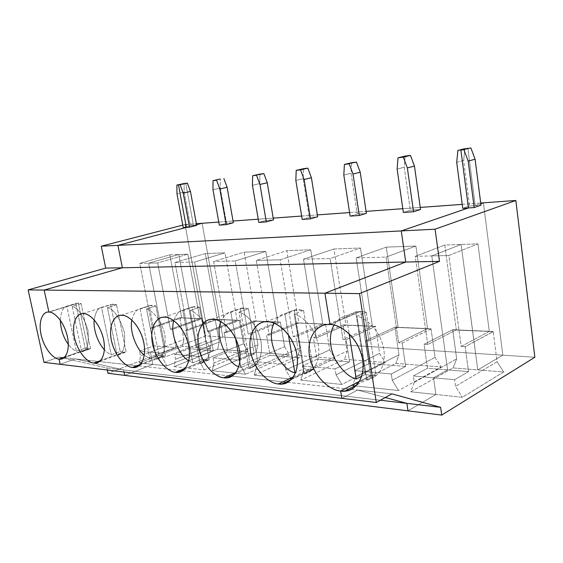 <?xml version="1.0" encoding="UTF-8"?>
<svg xmlns="http://www.w3.org/2000/svg" width="563" height="563" viewBox="0 0 563 563"><rect width="100%" height="100%" fill="white"/><g stroke="black" fill="none" stroke-linecap="round" stroke-linejoin="round"><path stroke-width="0.42" stroke-dasharray="2.81 2.11" d="M467.853 148.287L475.256 205.622L480.795 203.722L475.256 205.622L480.985 205.214L475.256 205.622L467.853 148.287L475.256 205.622L480.795 203.722L475.256 205.622L467.853 148.287M483.399 202.835L502.829 355.183L477.769 369.898L461.097 244.462L431.786 255.926L447.613 369.891L433.538 377.801L435.903 394.48L408.006 410.856L435.903 394.48L462.378 397.295L503.653 371.967L477.769 369.898L502.829 355.183L483.399 202.835L502.829 355.183L534.85 357.259L222.835 337.04L202.103 223.286L222.835 337.04L196.198 347.441L222.835 337.04L205.699 335.928L107.976 373.29L205.699 335.928L222.835 337.04L202.103 223.286L222.835 337.04L502.829 355.183L483.399 202.835M385.282 397.527L357.625 390.06L341.832 398.33L357.625 390.06L391.947 393.847L357.625 390.06L385.282 397.527M359.687 381.179L370.728 375.507L360.834 311.374L329.967 324.534L360.834 311.374L366.267 312.191L356.949 316.202C365.464 317.806 380.694 330.354 383.875 349.806C386.528 369.194 374.93 379.582 366.865 380.06L375.943 375.366L370.728 375.507L359.687 381.179L370.728 375.507L375.943 375.366L366.267 312.191L360.834 311.374L370.728 375.507L365.373 374.381L361.833 376.175L365.373 374.381L370.728 375.507L359.687 381.179M366.267 312.191L375.943 375.366L366.865 380.06L356.949 316.202L366.267 312.191M366.865 380.06C374.93 379.582 386.528 369.194 383.875 349.806C380.694 330.354 365.464 317.806 356.949 316.202L366.865 380.06M472.624 330.58L493.258 331.628L472.624 330.58L493.244 331.487L465.158 346.724L461.217 346.491L489.289 331.361L472.624 330.58L493.188 331.67L497.066 361.77L455.502 386.38L454.58 379.708L468.515 371.608L447.613 369.891L431.786 255.926L461.097 244.462L472.547 330.622L489.289 331.361L477.945 243.863L461.097 244.462L477.945 243.863L448.88 255.489L431.786 255.926L448.88 255.489L461.217 346.491L465.158 346.724L468.515 371.608L465.158 346.724L493.258 331.628L472.646 330.72L477.769 369.898L503.653 371.967L462.378 397.295L435.903 394.48L433.538 377.801L447.613 369.891L468.515 371.608L454.58 379.708L433.538 377.801L454.58 379.708L455.502 386.38L462.378 397.295L455.502 386.38L497.066 361.77L503.653 371.967L497.066 361.77L493.188 331.67L472.568 330.762L477.769 369.898L502.829 355.183L477.769 369.898L453.053 367.928L410.694 391.799L435.903 394.48L433.538 377.801L447.613 369.891L431.786 255.926L461.097 244.462L472.624 330.58L452.758 329.707L472.646 330.72L456.311 329.904L427.76 344.514L424.08 344.296L452.758 329.707L472.624 330.58M489.289 331.361L461.217 346.491L448.88 255.489L477.945 243.863L489.289 331.361M190.723 318.313L179.766 317.828L190.723 318.313L196.198 347.441L182.496 346.351L139.272 362.945L152.819 364.381L150.405 352.135L139.568 351.15L153.924 345.802L164.811 346.695L150.405 352.135L164.811 346.695L148.604 263.174L178.731 254.497L190.702 318.208L181.758 317.814L152.439 328.201L150.448 328.081L179.829 317.701L190.787 318.179L179.766 317.828L183.89 339.51L140.511 355.886L139.272 362.945L182.496 346.351L183.89 339.51L182.496 346.351L196.198 347.441L178.731 254.497L148.604 263.174L139.751 263.4L169.808 254.814L178.731 254.497L169.808 254.814L181.758 317.814L190.702 318.208L178.731 254.497L148.604 263.174L164.811 346.695L153.924 345.802L139.568 351.15L150.405 352.135L152.819 364.381L124.669 375.38L152.819 364.381L139.272 362.945L140.511 355.886L139.568 351.15L140.511 355.886L183.89 339.51L179.829 317.701L150.448 328.081L153.924 345.802L150.448 328.081L152.439 328.201L139.751 263.4L148.604 263.174L164.811 346.695L150.405 352.135L152.819 364.381L166.859 365.873L210.379 348.574L196.198 347.441L222.835 337.04L196.198 347.441L190.723 318.313L196.198 347.441L210.379 348.574L206.128 341.094L201.99 318.813L190.723 318.313L201.99 318.813L206.128 341.094L162.51 358.012L166.859 365.873L152.819 364.381L124.669 375.38L152.819 364.381L150.405 352.135L164.811 346.695L148.604 263.174L178.731 254.497L187.859 254.173L157.661 262.942L148.604 263.174L157.661 262.942L170.413 329.264L199.858 318.616L190.787 318.179L202.068 318.785L190.787 318.179L202.047 318.679L172.51 329.39L170.413 329.264L172.51 329.39L176.008 347.617L164.811 346.695L176.008 347.617L161.56 353.149L150.405 352.135L161.56 353.149L162.51 358.012L161.56 353.149L176.008 347.617L172.51 329.39L202.068 318.785L190.723 318.313M185.023 224.531L205.699 335.928L185.023 224.531L196.367 223.701L182.792 225.109L185.023 224.531M107.301 370.004L106.879 367.949L58.967 357.104L43.991 362.354L58.967 357.104L75.273 358.905L123.557 369.919L123.987 372.016L123.557 369.919L75.273 358.905L60.157 364.303L75.273 358.905L58.967 357.104L106.879 367.949L123.557 369.919L106.879 367.949L107.301 370.004M196.557 224.743L193.517 225.538L185.748 183.306L193.517 225.538L190.393 225.756L184.192 192.159L176.965 193.785L184.192 192.159L184.108 183.503L184.192 192.159L190.393 225.756L183.264 227.628L190.393 225.756L196.557 224.743L193.517 225.538L196.663 225.313L193.517 225.538L196.557 224.743M48.911 312.099L78.348 303.084L87.941 348.898L64.661 357.09L87.941 348.898L78.348 303.084L75.78 303.471L85.161 348.187L87.941 348.898L85.161 348.187L75.78 303.471L66.828 306.209L76.364 351.27L85.161 348.187L76.364 351.27C74.042 350.46 71.374 348.18 68.369 344.429C71.374 348.18 74.042 350.46 76.364 351.27L66.828 306.209L78.348 303.084L48.911 312.099M60.29 320.15C61.001 311.543 63.176 306.898 66.828 306.209C63.176 306.898 61.001 311.543 60.29 320.15M152.439 328.201L181.758 317.814L169.808 254.814L139.751 263.4L152.439 328.201M334.007 325.083C337.709 319.643 341.818 316.561 346.329 315.836L355.661 311.874L360.834 311.374L329.967 324.534L360.834 311.374L370.728 375.507L360.834 311.374L355.661 311.874L365.373 374.381L355.661 311.874L346.329 315.836L349.144 333.753L346.329 315.836C341.818 316.561 337.709 319.643 334.007 325.083M218.775 222.075L233.047 221.034L218.775 222.075M258.248 219.204L273.203 218.12L258.248 219.204M301.641 216.051L317.349 214.904L301.641 216.051M349.574 212.561L366.105 211.364L349.574 212.561M402.798 208.697L420.244 207.423L402.798 208.697M462.23 204.376L480.703 203.032L462.23 204.376M462.751 208.338L469.584 206.016L475.256 205.622L469.584 206.016L462.751 208.338M403.333 212.441L410.35 210.21L420.533 209.485L410.35 210.21L404.255 167.232L405.135 156.071L404.255 167.232L410.35 210.21L403.333 212.441M350.123 216.115L357.252 213.961L366.4 213.314L357.252 213.961L351.059 173.256L351.664 162.707L351.059 173.256L357.252 213.961L350.123 216.115M302.19 219.422L309.376 217.346L317.645 216.762L309.376 217.346L303.133 178.682L303.52 168.689L303.133 178.682L309.376 217.346L302.19 219.422M258.797 222.413L265.996 220.414L273.498 219.88L265.996 220.414L259.74 183.601L259.937 174.094L259.74 183.601L265.996 220.414L258.797 222.413M219.324 225.137L226.502 223.208L233.349 222.723L226.502 223.208L220.26 188.07L220.309 179.013L220.26 188.07L226.502 223.208L219.324 225.137M341.832 398.33L357.625 390.06L341.832 398.33M408.006 410.856L435.903 394.48L408.006 410.856M293.506 376.851L308.791 369.68L304.076 368.645L295.716 372.537L304.076 368.645L308.791 369.68L293.506 376.851M273.892 323.113C277.066 317.553 280.719 314.421 284.85 313.718L294.266 310.03L297.102 309.587L303.563 310.312L294.153 314.034C301.634 315.526 315.181 327.223 318.376 345.408C321.107 363.536 311.212 373.346 304.168 373.853L313.359 369.518L308.791 369.68L313.359 369.518L303.563 310.312L294.266 310.03L304.076 368.645L294.266 310.03L284.85 313.718L288.425 334.816L284.85 313.718C280.719 314.421 277.066 317.553 273.892 323.113M303.563 310.312L313.359 369.518L304.168 373.853L294.153 314.034L303.563 310.312M304.168 373.853C311.212 373.346 321.107 363.536 318.376 345.408C315.181 327.223 301.634 315.526 294.153 314.034L304.168 373.853M60.157 364.303L75.273 358.905L138.357 365.866L75.273 358.905L123.557 369.919L380.384 400.237L123.557 369.919L123.987 372.016L123.557 369.919L75.273 358.905L60.157 364.303M138.688 365.901L181.793 370.658L138.688 365.901M182.532 370.743L230.57 376.042L182.532 370.743M231.794 376.175L285.751 382.129L231.794 376.175M287.538 382.326L357.625 390.06L287.538 382.326M352.663 385.634L398.541 390.511L441.11 366.977L395.902 363.367L352.663 385.634L355.633 376.71L354.676 370.651L369.145 363.459L365.654 340.833L394.959 327.166L431.124 328.891L394.959 327.166L431.11 328.757L402.165 342.994L398.667 342.79L427.57 328.644L398.125 327.342L368.934 341.023L365.654 340.833L368.934 341.023L356.161 257.861L386.302 247.122L415.874 246.066L386.007 257.101L356.161 257.861L386.007 257.101L398.667 342.79L402.165 342.994L405.613 366.45L369.145 363.459L405.613 366.45L391.299 373.973L354.676 370.651L391.299 373.973L392.242 380.257L398.541 390.511L352.663 385.634L395.902 363.367L441.11 366.977L435.058 357.364L431.047 328.926L394.902 327.328L398.97 354.803L395.902 363.367L398.97 354.803L394.902 327.328L431.047 328.926L435.058 357.364L392.242 380.257L391.299 373.973L405.613 366.45L402.165 342.994L431.124 328.891L394.959 327.166L365.654 340.833L369.145 363.459L354.676 370.651L355.633 376.71L398.97 354.803L355.633 376.71L352.663 385.634M300.846 380.124L341.832 384.48L385.198 362.516L344.549 359.271L300.846 380.124L303.337 371.65L302.373 365.915L316.976 359.18L313.45 337.737L343.099 324.886L375.591 326.441L343.099 324.886L375.57 326.315L346.111 339.672L342.987 339.489L372.389 326.209L345.942 325.048L316.385 337.913L313.45 337.737L316.385 337.913L303.492 259.212L333.95 248.98L360.468 248.037L330.143 258.53L303.492 259.212L330.143 258.53L342.987 339.489L346.111 339.672L349.616 361.854L316.976 359.18L349.616 361.854L335.091 368.878L302.373 365.915L335.091 368.878L336.048 374.817L341.832 384.48L300.846 380.124L344.549 359.271L385.198 362.516L379.603 353.423L375.507 326.477L343.036 325.041L347.167 351.115L344.549 359.271L347.167 351.115L343.036 325.041L375.507 326.477L379.603 353.423L336.048 374.817L335.091 368.878L349.616 361.854L346.111 339.672L375.591 326.441L343.099 324.886L313.45 337.737L316.976 359.18L302.373 365.915L303.337 371.65L347.167 351.115L303.337 371.65L300.846 380.124M254.293 375.169L291.141 379.089L334.901 358.504L298.165 355.577L254.293 375.169L256.39 367.104L255.426 361.657L270.057 355.33L266.524 334.957L296.3 322.824L325.646 324.232L296.3 322.824L325.632 324.112L295.913 336.702L293.105 336.533L322.754 324.028L298.862 322.972L269.17 335.112L266.524 334.957L269.17 335.112L256.242 260.423L286.799 250.655L310.72 249.803L280.184 259.81L256.242 260.423L280.184 259.81L293.105 336.533L295.913 336.702L299.446 357.737L270.057 355.33L299.446 357.737L284.822 364.317L255.426 361.657L284.822 364.317L285.786 369.947L291.141 379.089L254.293 375.169L298.165 355.577L334.901 358.504L329.707 349.876L325.569 324.267L296.244 322.972L300.396 347.793L298.165 355.577L300.396 347.793L296.244 322.972L325.569 324.267L329.707 349.876L285.786 369.947L284.822 364.317L299.446 357.737L295.913 336.702L325.646 324.232L296.3 322.824L266.524 334.957L270.057 355.33L255.426 361.657L256.39 367.104L300.396 347.793L256.39 367.104L254.293 375.169M212.244 370.7L245.545 374.24L289.417 354.88L256.052 352.213L212.244 370.7L214.003 363.001L213.046 357.815L227.635 351.854L224.109 332.444L253.864 320.959L280.501 322.24L253.864 320.959L280.48 322.127L250.697 334.021L248.163 333.873L277.869 322.05L256.179 321.093L226.502 332.585L224.109 332.444L226.502 332.585L213.609 261.514L244.11 252.175L265.792 251.401L235.243 260.958L213.609 261.514L235.243 260.958L248.163 333.873L250.697 334.021L254.23 354.036L227.635 351.854L254.23 354.036L239.606 360.221L213.046 357.815L239.606 360.221L240.57 365.57L245.545 374.24L212.244 370.7L256.052 352.213L289.417 354.88L284.582 346.667L280.423 322.275L253.8 321.1L257.96 344.781L256.052 352.213L257.96 344.781L253.8 321.1L280.423 322.275L284.582 346.667L240.57 365.57L239.606 360.221L254.23 354.036L250.697 334.021L280.501 322.24L253.864 320.959L224.109 332.444L227.635 351.854L213.046 357.815L214.003 363.001L257.96 344.781L214.003 363.001L212.244 370.7M174.073 366.64L204.32 369.856L248.093 351.579L217.656 349.151L174.073 366.64L175.55 359.278L174.6 354.324L189.098 348.687L185.586 330.164L215.2 319.256L239.486 320.431L215.2 319.256L239.472 320.326L209.753 331.593L207.451 331.459L237.079 320.256L217.311 319.383L187.768 330.291L185.586 330.164L187.768 330.291L174.959 262.499L205.284 253.554L225.024 252.85L194.601 261.999L174.959 262.499L194.601 261.999L207.451 331.459L209.753 331.593L213.278 350.672L189.098 348.687L213.278 350.672L198.718 356.513L174.6 354.324L198.718 356.513L199.675 361.615L204.32 369.856L174.073 366.64L217.656 349.151L248.093 351.579L243.561 343.754L239.409 320.467L215.136 319.39L219.281 342.03L217.656 349.151L219.281 342.03L215.136 319.39L239.409 320.467L243.561 343.754L199.675 361.615L198.718 356.513L213.278 350.672L209.753 331.593L239.486 320.431L215.2 319.256L185.586 330.164L189.098 348.687L174.6 354.324L175.55 359.278L219.281 342.03L175.55 359.278L174.073 366.64M435.058 357.364L441.11 366.977L398.541 390.511L392.242 380.257L435.058 357.364M427.57 328.644L415.874 246.066L386.302 247.122L398.125 327.342L427.57 328.644L398.667 342.79L386.007 257.101L415.874 246.066L427.57 328.644M472.568 330.762L452.701 329.883L472.568 330.762L452.701 329.883L456.67 358.898L453.053 367.928L477.769 369.898L472.568 330.762M452.758 329.707L424.08 344.296L427.5 368.244L413.305 375.971L414.241 382.383L456.67 358.898L452.758 329.707M433.538 377.801L435.903 394.48L410.694 391.799L414.241 382.383L413.305 375.971L433.538 377.801L413.305 375.971L427.5 368.244L447.613 369.891L433.538 377.801M427.76 344.514L415.234 256.355L431.786 255.926L447.613 369.891L427.5 368.244L424.08 344.296L427.76 344.514L456.311 329.904L444.763 245.039L461.097 244.462L431.786 255.926L415.234 256.355L444.763 245.039L415.234 256.355L427.76 344.514M472.547 330.622L461.097 244.462L444.763 245.039L456.311 329.904L472.547 330.622M414.241 382.383L410.694 391.799L453.053 367.928L456.67 358.898L414.241 382.383M456.706 162.383L463.659 160.497L469.584 206.016L463.659 160.497L464.862 148.66L463.659 160.497L456.706 162.383M235.911 372.488L254.18 364.543L249.986 363.592L240.781 367.569L238.825 366.738L240.781 367.569L249.986 363.592L254.18 364.543L235.911 372.488M220.879 321.67C223.588 315.815 226.882 312.542 230.767 311.853L240.176 308.404L242.801 307.975L248.396 308.651L238.979 312.134C245.609 313.528 257.763 324.478 260.936 341.551C263.702 358.575 255.208 367.864 249.001 368.378L258.213 364.36L254.18 364.543L258.213 364.36L248.396 308.651L240.176 308.404L249.986 363.592L240.176 308.404L230.767 311.853L235.489 338.103L230.767 311.853C226.882 312.542 223.588 315.815 220.879 321.67M248.396 308.651L258.213 364.36L249.001 368.378L238.979 312.134L248.396 308.651M249.001 368.378C255.208 367.864 263.702 358.575 260.936 341.551C257.763 324.478 245.609 313.528 238.979 312.134L249.001 368.378M379.603 353.423L385.198 362.516L341.832 384.48L336.048 374.817L379.603 353.423M372.389 326.209L360.468 248.037L333.95 248.98L345.942 325.048L372.389 326.209L342.987 339.489L330.143 258.53L360.468 248.037L372.389 326.209M368.934 341.023L398.125 327.342L386.302 247.122L356.161 257.861L368.934 341.023M397.126 169.069L404.255 167.232L397.126 169.069M239.838 362.312L240.781 367.569L239.838 362.312M185.318 368.265L205.664 359.975L201.913 359.103L192.764 362.804L188.83 360.77L192.764 362.804L201.913 359.103L205.664 359.975L185.318 368.265M173.833 320.678C176.099 314.365 179.09 310.875 182.813 310.206L194.573 306.546L199.471 307.187L190.118 310.452C196.03 311.754 207.015 322.05 210.154 338.145C212.934 354.19 205.579 363.008 200.083 363.529L209.246 359.785L205.664 359.975L209.246 359.785L199.471 307.187L192.152 306.962L201.913 359.103L192.152 306.962L182.813 310.206L192.764 362.804L182.813 310.206C179.09 310.875 176.099 314.365 173.833 320.678M199.471 307.187L209.246 359.785L200.083 363.529L190.118 310.452L199.471 307.187M200.083 363.529C205.579 363.008 212.934 354.19 210.154 338.145C207.015 322.05 196.03 311.754 190.118 310.452L200.083 363.529M329.707 349.876L334.901 358.504L291.141 379.089L285.786 369.947L329.707 349.876M322.754 324.028L310.72 249.803L286.799 250.655L298.862 322.972L322.754 324.028L293.105 336.533L280.184 259.81L310.72 249.803L322.754 324.028M316.385 337.913L345.942 325.048L333.95 248.98L303.492 259.212L316.385 337.913M343.817 175.058L351.059 173.256L343.817 175.058M140.518 364.282L162.271 355.893L158.9 355.077L149.842 358.554L144.332 355.14L149.842 358.554L158.9 355.077L162.271 355.893L140.518 364.282M131.848 320.08C133.649 313.183 136.373 309.397 140.004 308.728L151.475 305.273L155.796 305.871L146.542 308.953C151.855 310.178 161.841 319.89 164.938 335.105C165.93 350.46 163.087 358.497 156.401 359.201L165.473 355.696L162.271 355.893L165.473 355.696L155.796 305.871L149.237 305.674L158.9 355.077L149.237 305.674L140.004 308.728L149.842 358.554L140.004 308.728C136.373 309.397 133.649 313.183 131.848 320.08M155.796 305.871L165.473 355.696L156.401 359.201L146.542 308.953L155.796 305.871M156.401 359.201C163.087 358.497 165.93 350.46 164.938 335.105C161.841 319.89 151.855 310.178 146.542 308.953L156.401 359.201M284.582 346.667L289.417 354.88L245.545 374.24L240.57 365.57L284.582 346.667M277.869 322.05L265.792 251.401L244.11 252.175L256.179 321.093L277.869 322.05L248.163 333.873L235.243 260.958L265.792 251.401L277.869 322.05M269.17 335.112L298.862 322.972L286.799 250.655L256.242 260.423L269.17 335.112M295.842 180.441L303.133 178.682L295.842 180.441M100.552 360.552L123.241 352.22L120.186 351.46L111.249 354.725C109.243 354.007 106.97 352.347 104.429 349.743C106.97 352.347 109.243 354.007 111.249 354.725L120.186 351.46L123.241 352.22L100.552 360.552M94.19 319.89C95.492 312.233 97.948 308.074 101.551 307.405L112.72 304.126L116.562 304.696L107.442 307.609C113.979 309.228 119.638 317.49 124.416 332.381C125.577 346.963 123.163 354.606 117.16 355.316L126.119 352.016L123.241 352.22L126.119 352.016L116.562 304.696L110.658 304.52L120.186 351.46L110.658 304.52L101.551 307.405L111.249 354.725L101.551 307.405C97.948 308.074 95.492 312.233 94.19 319.89M116.562 304.696L126.119 352.016L117.16 355.316L107.442 307.609L116.562 304.696M117.16 355.316C123.163 354.606 125.577 346.963 124.416 332.381C119.638 317.49 113.979 309.228 107.442 307.609L117.16 355.316M243.561 343.754L248.093 351.579L204.32 369.856L199.675 361.615L243.561 343.754M237.079 320.256L225.024 252.85L205.284 253.554L217.311 319.383L237.079 320.256L207.451 331.459L194.601 261.999L225.024 252.85L237.079 320.256M226.502 332.585L256.179 321.093L244.11 252.175L213.609 261.514L226.502 332.585M252.442 185.311L259.74 183.601L252.442 185.311M64.661 357.09L87.941 348.898L78.348 303.084L81.135 303.633L72.155 306.392C78.088 307.926 83.338 315.773 87.898 329.932C89.186 343.803 87.131 351.094 81.719 351.798L90.544 348.687L87.941 348.898L64.661 357.09M185.748 183.306L193.517 225.538L185.748 183.306M78.348 303.084L87.941 348.898L90.544 348.687L81.135 303.633L78.348 303.084M81.135 303.633L90.544 348.687L81.719 351.798L72.155 306.392L81.135 303.633M81.719 351.798C87.131 351.094 89.186 343.803 87.898 329.932C83.338 315.773 78.088 307.926 72.155 306.392L81.719 351.798M206.128 341.094L210.379 348.574L166.859 365.873L162.51 358.012L206.128 341.094M199.858 318.616L187.859 254.173L178.731 254.497L190.702 318.208L199.858 318.616L170.413 329.264L157.661 262.942L187.859 254.173L199.858 318.616M187.768 330.291L217.311 319.383L205.284 253.554L174.959 262.499L187.768 330.291M212.99 189.738L220.26 188.07L212.99 189.738M357.245 384.656L374.993 375.493M77.687 303.091L48.256 312.099M358.715 311.423L327.835 324.548M291.36 379.49L312.184 369.68M266.003 321.79L297.102 309.587M234.06 374.522L256.925 364.543M211.758 319.369L242.801 307.975M183.735 369.863L207.916 359.982M163.784 317.236L194.573 306.546M139.16 365.556L164.143 355.9M121.059 315.336L151.475 305.273M99.377 361.587L124.81 352.227M82.768 313.633L112.72 304.126M63.647 357.941L89.271 348.905"/><path stroke-width="0.84" d="M441.737 415.086L534.85 357.259L515.842 200.477L435.086 229.197L439.506 261.352L359.518 293.597L376.288 402.496L391.947 393.847L440.646 407.345L441.737 415.086L440.646 407.345L391.947 393.847L376.288 402.496L359.518 293.597L439.506 261.352L435.086 229.197L515.842 200.477L534.85 357.259L441.737 415.086L408.006 410.856L406.894 403.361L385.282 397.527L406.894 403.361L440.646 407.345L406.894 403.361L408.006 410.856L441.737 415.086M468.444 207.951L460.886 150.061L470.858 147.914L475.095 159.202L480.985 205.214L474.194 207.55L468.444 207.951L401.257 230.921L468.444 207.951L474.194 207.55L468.184 161.095L463.905 149.688L460.886 150.061L468.444 207.951L462.751 208.338L456.706 162.383L462.751 208.338L468.444 207.951L401.257 230.921L435.086 229.197L401.257 230.921L405.74 262.034L401.257 230.921L468.444 207.951L460.886 150.061L463.905 149.688L468.184 161.095L475.095 159.202L470.858 147.914L460.886 150.061L468.444 207.951M480.795 203.722L483.399 202.835L515.842 200.477L483.399 202.835L480.795 203.722L483.399 202.835L480.703 203.032L483.399 202.835L480.795 203.722M341.832 398.33L340.643 390.968L359.687 381.179L340.643 390.968L341.832 398.33L376.288 402.496L341.832 398.33L340.643 390.968L344.936 391.018C353.944 391.538 367.716 378.033 361.629 354.957C354.627 332.473 337.328 324.126 329.967 324.534L324.928 293.21L405.74 262.034L439.506 261.352L405.74 262.034L324.928 293.21L359.518 293.597L324.928 293.21L329.967 324.534C337.737 323.626 357.962 334.894 362.748 360.137C365.739 385.169 348.771 393.058 340.643 390.968L359.687 381.179L340.643 390.968L341.832 398.33L43.991 362.354L28.15 289.896L105.703 268.115L101.27 246.207L182.792 225.109L101.27 246.207L105.703 268.115L28.15 289.896L44.16 290.079L48.911 312.099L48.256 312.099C43.963 311.466 37.538 319.362 41.303 335.794C45.61 352.079 55.216 359.278 59.031 359.074L60.157 364.303L59.031 359.074L64.661 357.09L59.031 359.074C55.153 359.384 45.054 351.516 41.043 334.668C37.707 317.849 44.709 311.128 48.911 312.099L44.16 290.079L122.382 267.777L44.16 290.079L28.15 289.896L43.991 362.354L341.832 398.33M474.194 207.55L480.985 205.214L475.095 159.202L468.184 161.095L474.194 207.55M107.976 373.29L107.301 370.004L107.976 373.29L124.669 375.38L107.976 373.29M123.987 372.016L124.669 375.38L123.987 372.016L124.669 375.38L408.006 410.856L406.894 403.361L408.006 410.856L124.669 375.38L123.987 372.016M202.103 223.286L196.557 224.743L202.103 223.286L196.367 223.701L218.775 222.075L202.103 223.286L196.557 224.743L202.103 223.286M185.748 183.306L178.492 184.875L186.381 227.41L117.913 245.362L122.382 267.777L105.703 268.115L122.382 267.777L117.913 245.362L101.27 246.207L117.913 245.362L186.381 227.41L183.264 227.628L176.965 193.785L176.859 185.072L184.108 183.503L176.859 185.072L187.388 183.102L190.456 191.448L196.663 225.313L189.52 227.192L186.381 227.41L178.492 184.875L176.859 185.072L176.965 193.785L183.264 227.628L186.381 227.41L117.913 245.362L401.257 230.921L405.74 262.034L324.928 293.21L329.967 324.534L327.835 324.548C319.08 323.887 305.188 335.766 309.917 358.434C315.59 380.799 332.902 390.891 340.643 390.968C332.663 391.095 314.006 379.532 309.425 355.915C306.145 332.353 321.593 323.056 329.967 324.534L324.928 293.21L44.16 290.079L48.911 312.099C52.676 311.409 63.295 319.101 67.461 336.765C70.776 354.317 63.176 360.355 59.031 359.074L60.157 364.303L59.031 359.074L64.661 357.09L59.031 359.074L60.347 359.11C64.71 359.736 71.128 351.192 66.906 334.457C62.141 318.004 52.563 311.642 48.911 312.099L44.16 290.079L324.928 293.21L405.74 262.034L122.382 267.777L44.16 290.079L122.382 267.777L405.74 262.034L401.257 230.921L117.913 245.362L122.382 267.777L117.913 245.362L186.381 227.41L178.492 184.875L185.748 183.306L178.492 184.875L186.381 227.41L189.52 227.192L183.214 193.081L180.132 184.671L178.492 184.875L180.132 184.671L183.214 193.081L190.456 191.448L187.388 183.102L180.132 184.671L185.748 183.306M68.369 344.429C63.422 337.666 60.727 329.573 60.29 320.15C60.727 329.573 63.422 337.666 68.369 344.429M356.259 379.012C349.025 377.196 341.945 370.609 335.041 359.264C329.193 346.013 328.848 334.619 334.007 325.083C328.848 334.619 329.193 346.013 335.041 359.264C341.945 370.609 349.025 377.196 356.259 379.012L361.833 376.175L356.259 379.012L349.144 333.753L356.259 379.012M233.047 221.034L258.248 219.204L233.047 221.034M273.203 218.12L301.641 216.051L273.203 218.12M317.349 214.904L349.574 212.561L317.349 214.904M366.105 211.364L402.798 208.697L366.105 211.364M420.244 207.423L462.23 204.376L420.244 207.423M413.538 211.737L403.333 212.441L413.538 211.737L407.352 167.922L403.333 157.154L397.978 157.816L397.126 169.069L403.333 212.441L397.126 169.069L397.978 157.816L403.333 157.154L407.352 167.922L414.459 166.071L420.533 209.485L413.538 211.737L420.533 209.485L414.459 166.071L410.476 155.409L414.459 166.071L407.352 167.922L413.538 211.737M359.285 215.481L350.123 216.115L359.285 215.481L352.994 174.023L349.208 163.826L344.394 164.424L343.817 175.058L350.123 216.115L343.817 175.058L344.394 164.424L349.208 163.826L352.994 174.023L360.221 172.215L366.4 213.314L359.285 215.481L366.4 213.314L360.221 172.215L356.463 162.116L360.221 172.215L352.994 174.023L359.285 215.481M310.466 218.845L302.19 219.422L310.466 218.845L304.126 179.513L300.536 169.829L296.201 170.364L295.842 180.441L302.19 219.422L295.842 180.441L296.201 170.364L300.536 169.829L304.126 179.513L311.409 177.746L317.645 216.762L310.466 218.845L317.645 216.762L311.409 177.746L307.848 168.147L311.409 177.746L304.126 179.513L310.466 218.845M266.306 221.892L258.797 222.413L266.306 221.892L259.951 184.467L256.545 175.248L252.618 175.733L252.442 185.311L258.797 222.413L252.442 185.311L252.618 175.733L256.545 175.248L259.951 184.467L267.249 182.75L273.498 219.88L266.306 221.892L273.498 219.88L267.249 182.75L263.871 173.608L267.249 182.75L259.951 184.467L266.306 221.892M226.164 224.665L219.324 225.137L226.164 224.665L219.823 188.971L216.586 180.174L213.011 180.617L212.99 189.738L219.324 225.137L212.99 189.738L213.011 180.617L216.586 180.174L219.823 188.971L227.107 187.296L233.349 222.723L226.164 224.665L233.349 222.723L227.107 187.296L223.891 178.57L227.107 187.296L219.823 188.971L226.164 224.665M385.282 397.527L406.894 403.361L385.282 397.527M467.853 148.287L457.888 150.434L456.706 162.383L457.888 150.434L467.853 148.287M278.439 383.924C271.486 384.107 254.933 373.375 250.422 351.249C247.066 329.158 260.366 320.417 267.692 321.783C274.455 320.917 292.281 331.375 296.99 354.936C300.142 378.308 285.575 385.817 278.439 383.924L281.831 383.973C289.649 384.557 301.613 372.256 296.018 350.517C289.579 329.306 274.132 321.346 267.692 321.783L266.003 321.79C258.389 321.114 246.355 332.064 250.859 353.395C256.214 374.458 271.676 383.924 278.439 383.924L293.506 376.851L278.439 383.924M223.828 377.738C217.726 377.963 202.926 367.963 198.5 347.139C195.101 326.35 206.649 318.102 213.117 319.362C219.049 318.545 234.898 328.299 239.514 350.383C242.773 372.305 230.147 379.476 223.828 377.738L226.565 377.787C233.413 378.399 243.878 367.097 238.663 346.576C232.681 326.505 218.796 318.918 213.117 319.362L211.758 319.369C205.066 318.693 194.566 328.848 198.887 348.99C203.982 368.892 217.874 377.801 223.828 377.738L235.911 372.488L223.828 377.738M175.515 372.27C170.117 372.523 156.781 363.156 152.453 343.493C149.04 323.859 159.146 316.054 164.896 317.229C170.146 316.448 184.347 325.59 188.851 346.372C192.166 367.013 181.145 373.86 175.515 372.27L177.746 372.312C183.805 372.945 192.996 362.488 188.098 343.057C182.489 324.021 169.942 316.779 164.896 317.229L163.784 317.236C157.858 316.561 148.646 326.033 152.798 345.105C157.661 363.965 170.23 372.382 175.515 372.27L185.318 368.265L175.515 372.27M132.46 367.393C127.646 367.667 115.563 358.863 111.34 340.235C107.941 321.642 116.83 314.231 121.981 315.336C126.647 314.583 139.462 323.183 143.861 342.811C147.196 362.312 137.513 368.871 132.46 367.393L134.311 367.428C139.701 368.068 147.823 358.342 143.185 339.89C137.9 321.804 126.485 314.872 121.981 315.336L121.059 315.336C115.774 314.675 107.639 323.549 111.65 341.657C116.309 359.574 127.745 367.54 132.46 367.393L140.518 364.282L132.46 367.393M93.845 363.015C89.538 363.311 78.524 355 74.4 337.314C71.029 319.65 78.897 312.599 83.535 313.633C87.722 312.908 99.355 321.037 103.641 339.63C106.97 358.103 98.412 364.395 93.845 363.015L95.4 363.058C100.235 363.691 107.442 354.599 103.029 337.04C98.018 319.805 87.589 313.176 83.535 313.633L82.768 313.633C78.018 312.986 70.804 321.339 74.689 338.567C79.165 355.633 89.616 363.198 93.845 363.015L100.552 360.552L93.845 363.015M295.716 372.537L294.878 372.931C288.622 371.291 282.366 365.31 276.102 354.979C270.62 342.881 269.881 332.254 273.892 323.113C269.881 332.254 270.62 342.881 276.102 354.979C282.366 365.31 288.622 371.291 294.878 372.931L295.716 372.537M181.793 370.658L182.532 370.743L181.793 370.658M230.57 376.042L231.794 376.175L230.57 376.042M285.751 382.129L287.538 382.326L285.751 382.129M380.384 400.237L406.894 403.361L380.384 400.237M464.862 148.66L457.888 150.434L464.862 148.66M405.135 156.071L410.476 155.409L403.333 157.154L410.476 155.409L405.135 156.071L397.978 157.816L405.135 156.071M288.425 334.816L294.878 372.931L288.425 334.816M238.825 366.738C228.719 364.55 213.82 337.061 220.879 321.67C213.82 337.061 228.719 364.55 238.825 366.738M351.664 162.707L356.463 162.116L344.394 164.424L351.664 162.707M235.489 338.103L239.838 362.312L235.489 338.103M188.83 360.77C180.125 356.815 169.252 334.035 173.833 320.678C169.252 334.035 180.125 356.815 188.83 360.77M303.52 168.689L307.848 168.147L300.536 169.829L307.848 168.147L296.201 170.364L303.52 168.689M144.332 355.14C137.083 350.066 129.187 331.706 131.848 320.08C129.187 331.706 137.083 350.066 144.332 355.14M259.937 174.094L263.871 173.608L252.618 175.733L259.937 174.094M104.429 349.743C98.624 344.141 92.994 329.848 94.19 319.89C92.994 329.848 98.624 344.141 104.429 349.743M220.309 179.013L213.011 180.617L220.309 179.013M189.52 227.192L196.663 225.313L190.456 191.448L183.214 193.081L189.52 227.192M344.936 391.018L357.245 384.656M281.831 383.973L291.36 379.49M226.565 377.787L234.06 374.522M177.746 372.312L183.735 369.863M134.311 367.428L139.16 365.556M95.4 363.058L99.377 361.587M60.347 359.11L63.647 357.941"/></g></svg>
